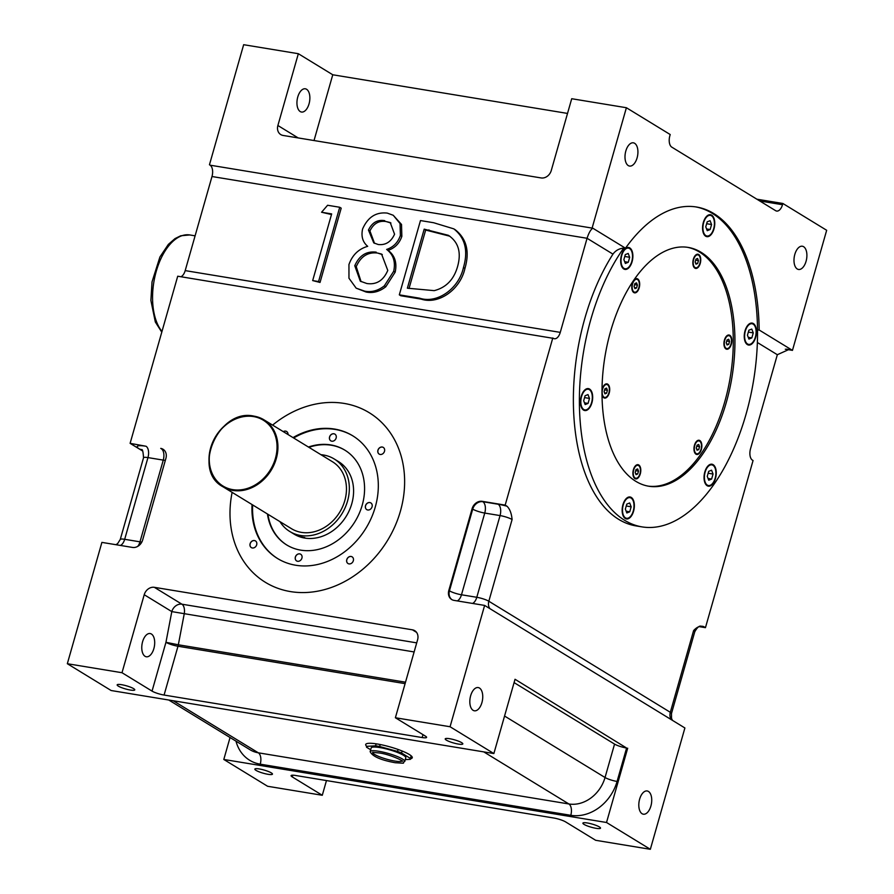 <?xml version="1.0" encoding="UTF-8"?>
<svg xmlns="http://www.w3.org/2000/svg" width="894" height="894" viewBox="0 0 894 894"><rect width="100%" height="100%" fill="white"/><g stroke="black" fill="none" stroke-linecap="round" stroke-linejoin="round"><path stroke-width="1.34" d="M372.653 752.614A15.377 2.749 -164.1 0 0 394.79 761.051A15.377 2.749 -164.1 0 0 402.088 760.995M404.747 761.487L405.798 757.766A17.992 3.218 -164.1 0 0 397.573 752.491A17.992 3.218 -164.1 0 0 379.894 747.574A17.992 3.218 -164.1 0 0 371.2 747.909L370.138 751.63A17.992 3.218 15.9 0 1 378.832 751.284A17.992 3.218 15.9 0 1 396.511 756.201A17.992 3.218 15.9 0 1 404.747 761.487C400.937 763.42 408.368 763.487 395.204 762.727C380.766 760.101 372.407 756.402 370.138 751.63M405.273 759.621L410.413 759.341A22.898 4.09 -164.1 0 0 410.525 759.118A22.898 4.09 -164.1 0 0 410.435 758.436L401.562 753.005A22.898 4.09 -164.1 0 0 397.506 751.441L379.648 746.512A22.898 4.09 -164.1 0 0 377.547 746.144A22.898 4.09 -164.1 0 0 375.569 745.842L376.151 743.819M379.648 746.512L380.207 744.523M397.506 751.441L398.065 749.463M401.562 753.005L402.132 751.005M410.435 758.436L411.173 755.832M410.625 758.727A24.205 4.325 -164.1 0 0 412.268 757.743A24.205 4.325 -164.1 0 0 401.194 750.636A24.205 4.325 -164.1 0 0 377.413 744.02A24.205 4.325 -164.1 0 0 365.713 744.479A24.205 4.325 -164.1 0 0 366.585 746.188M728.699 339.262L727.034 339.932L726.219 342.793L727.068 344.983L728.722 344.324L729.538 341.463L728.699 339.262M726.733 341.005L729.538 341.463M726.688 343.989L728.722 344.324M731.013 344.045A6.537 3.475 99.4 0 0 728.945 335.675A6.537 3.475 99.4 0 0 724.755 340.212A6.537 3.475 99.4 0 0 726.822 348.582A6.537 3.475 99.4 0 0 731.013 344.045M696.761 446.229L699.566 446.698L698.717 444.497L697.063 445.167L696.247 448.028L697.096 450.218L698.75 449.559L699.566 446.698M696.705 449.213L698.75 449.559M701.03 449.269A6.537 3.475 99.4 0 0 698.974 440.91A6.537 3.475 99.4 0 0 694.772 445.447A6.537 3.475 99.4 0 0 696.839 453.817A6.537 3.475 99.4 0 0 701.03 449.269M635.645 473.641L637.69 473.976L638.506 471.116L637.657 468.925L636.003 469.585L635.187 472.445L636.036 474.647L637.69 473.976M635.701 470.657L638.506 471.116M638.607 465.595A6.537 3.475 99.4 0 0 637.914 465.327A6.537 3.475 99.4 0 0 633.544 470.535A6.537 3.475 99.4 0 0 635.086 477.977A6.537 3.475 99.4 0 0 635.779 478.234A6.537 3.475 99.4 0 0 640.149 473.027A6.537 3.475 99.4 0 0 638.607 465.595M604.947 393.841L606.613 393.17L607.428 390.309L606.579 388.119L604.925 388.778L604.109 391.639L604.947 393.841M604.567 392.835L606.613 393.17M604.612 389.851L607.428 390.309M608.892 392.891A6.537 3.475 99.4 0 0 606.825 384.521A6.537 3.475 99.4 0 0 602.634 389.058A6.537 3.475 99.4 0 0 604.702 397.428A6.537 3.475 99.4 0 0 608.892 392.891M634.081 286.404L634.93 288.606L636.584 287.935L637.4 285.074L636.55 282.884L634.896 283.543L634.081 286.404M634.595 284.616L637.4 285.074M634.539 287.6L636.584 287.935M638.875 287.656A6.537 3.475 99.4 0 0 636.807 279.286A6.537 3.475 99.4 0 0 632.617 283.823A6.537 3.475 99.4 0 0 634.673 292.193A6.537 3.475 99.4 0 0 638.875 287.656M745.35 331.003A10.471 5.565 99.4 0 0 748.658 344.391A10.471 5.565 99.4 0 0 755.363 337.127A10.471 5.565 99.4 0 0 752.055 323.74A10.471 5.565 99.4 0 0 745.35 331.003M748.881 330.221L747.451 335.228L748.926 339.072L751.832 337.91L753.262 332.903L751.776 329.059L748.881 330.221M751.832 337.91L748.256 337.317M753.262 332.903L748.345 332.087M746.658 344.034A10.471 5.565 99.4 0 0 747.015 344.123L748.658 344.391M705.142 472.133A10.471 5.565 99.4 0 0 708.45 485.531A10.471 5.565 99.4 0 0 715.155 478.268A10.471 5.565 99.4 0 0 711.847 464.869A10.471 5.565 99.4 0 0 705.142 472.133M711.579 470.199L708.674 471.361L707.243 476.357L708.73 480.201L711.624 479.039L713.054 474.032L711.579 470.199M711.624 479.039L708.048 478.458M713.054 474.032L708.137 473.228M706.45 485.174A10.471 5.565 99.4 0 0 706.808 485.252L708.45 485.531M625.442 517.861A10.471 5.565 99.4 0 0 626.56 518.285A10.471 5.565 99.4 0 0 633.533 509.949A10.471 5.565 99.4 0 0 631.086 498.059A10.471 5.565 99.4 0 0 629.957 497.634A10.471 5.565 99.4 0 0 622.984 505.959A10.471 5.565 99.4 0 0 625.442 517.861M631.164 506.797L629.689 502.953L626.783 504.115L625.353 509.122L626.839 512.966L629.734 511.804L631.164 506.797L626.247 505.982M629.734 511.804L626.158 511.212M624.56 517.928A10.471 5.565 99.4 0 0 624.917 518.017L626.56 518.285M581.569 396.511A10.471 5.565 99.4 0 0 584.877 409.91A10.471 5.565 99.4 0 0 591.582 402.646A10.471 5.565 99.4 0 0 588.274 389.248A10.471 5.565 99.4 0 0 581.569 396.511M588.051 403.417L589.481 398.422L587.995 394.578L585.089 395.74L583.67 400.736L585.145 404.58L588.051 403.417L584.475 402.836M589.481 398.422L584.564 397.606M582.877 409.553A10.471 5.565 99.4 0 0 583.234 409.642L584.877 409.91M621.766 255.382A10.471 5.565 99.4 0 0 625.074 268.77A10.471 5.565 99.4 0 0 631.779 261.506A10.471 5.565 99.4 0 0 628.482 248.119A10.471 5.565 99.4 0 0 621.766 255.382M625.353 263.451L628.259 262.288L629.678 257.282L628.203 253.438L625.297 254.6L623.878 259.606L625.353 263.451M628.259 262.288L624.683 261.696M629.678 257.282L624.761 256.477M623.073 268.423A10.471 5.565 99.4 0 0 623.431 268.502L625.074 268.77M695.957 259.126L695.141 261.987L695.99 264.177L697.644 263.518L698.46 260.657L697.611 258.455L695.957 259.126M695.655 260.188L698.46 260.657M695.599 263.171L697.644 263.518M698.56 255.125A6.537 3.475 99.4 0 0 697.868 254.868A6.537 3.475 99.4 0 0 693.498 260.076A6.537 3.475 99.4 0 0 695.04 267.507A6.537 3.475 99.4 0 0 695.733 267.775A6.537 3.475 99.4 0 0 700.103 262.568A6.537 3.475 99.4 0 0 698.56 255.125M705.847 235.591A10.471 5.565 99.4 0 0 706.964 236.016A10.471 5.565 99.4 0 0 713.948 227.679A10.471 5.565 99.4 0 0 711.49 215.778A10.471 5.565 99.4 0 0 710.372 215.353A10.471 5.565 99.4 0 0 703.388 223.69A10.471 5.565 99.4 0 0 705.847 235.591M705.768 226.841L707.243 230.686L710.149 229.523L711.568 224.528L710.093 220.684L707.188 221.846L705.768 226.841M710.149 229.523L706.573 228.942M711.568 224.528L706.651 223.712M704.964 235.658A10.471 5.565 99.4 0 0 705.321 235.748L706.964 236.016M458.398 744.076A9.163 1.643 -164.1 0 0 462.824 743.909A9.163 1.643 -164.1 0 0 458.633 741.215A9.163 1.643 -164.1 0 0 449.637 738.712A9.163 1.643 -164.1 0 0 445.212 738.891A9.163 1.643 -164.1 0 0 449.403 741.573A9.163 1.643 -164.1 0 0 458.398 744.076M596.086 828.325A9.163 1.643 -164.1 0 0 600.511 828.157A9.163 1.643 -164.1 0 0 596.32 825.475A9.163 1.643 -164.1 0 0 587.324 822.972A9.163 1.643 -164.1 0 0 582.899 823.139A9.163 1.643 -164.1 0 0 587.09 825.832A9.163 1.643 -164.1 0 0 596.086 828.325M268.032 774.305A9.163 1.643 -164.1 0 0 272.458 774.137A9.163 1.643 -164.1 0 0 268.267 771.444A9.163 1.643 -164.1 0 0 259.271 768.941A9.163 1.643 -164.1 0 0 254.846 769.119A9.163 1.643 -164.1 0 0 259.036 771.801A9.163 1.643 -164.1 0 0 268.032 774.305M130.345 690.045A9.163 1.643 -164.1 0 0 134.77 689.877A9.163 1.643 -164.1 0 0 130.58 687.195A9.163 1.643 -164.1 0 0 121.584 684.692A9.163 1.643 -164.1 0 0 117.159 684.86A9.163 1.643 -164.1 0 0 121.349 687.553A9.163 1.643 -164.1 0 0 130.345 690.045M321.572 212.247L327.595 205.262L339.72 207.263L318.566 281.543L312.676 280.582L331.663 213.912L321.572 212.247L331.484 214.538M339.72 207.263L341.195 208.168L320.03 282.448L312.676 280.582M318.566 281.543L320.03 282.448M382.297 254.566L377.648 253.058C367.903 251.862 360.763 256.388 356.237 266.635L361.075 281.632M390.935 223.019L386.219 221.567C378.955 220.36 373.524 223.5 369.926 230.965L374.519 243.324M400.389 235.435C397.942 242.531 393.36 247.191 386.644 249.437C393.349 254.555 395.696 261.83 393.695 271.273L384.353 285.834C378.061 290.762 371.479 292.517 364.607 291.131L356.17 288.17L348.962 278.224L348.951 264.535C352.325 255.047 358.572 248.979 367.691 246.319C362.696 242.129 360.997 236.351 362.595 228.998C367.792 217.164 376.016 211.867 387.247 213.096L393.248 215.275L400.043 223.556L400.389 235.435L401.853 236.34C399.417 243.425 394.835 248.096 388.108 250.331C394.813 255.449 397.171 262.735 395.17 272.167L385.817 286.739C379.537 291.656 372.954 293.422 366.082 292.025L356.17 288.17M376.184 252.153C366.428 250.968 359.287 255.494 354.773 265.73L360.316 281.197L366.853 283.521C376.408 284.918 383.392 280.56 387.772 270.435L381.582 254.086L377.648 253.058M384.755 220.662C377.48 219.455 372.049 222.595 368.451 230.071L373.77 242.9L378.207 244.509C385.593 245.347 391.047 241.905 394.567 234.217L390.209 222.539L386.219 221.567M354.773 265.73L356.237 266.635M368.451 230.071L369.926 230.965M386.644 249.437L388.108 250.331M393.695 271.273L395.17 272.167M384.353 285.834L385.817 286.739M364.607 291.131L366.082 292.025M393.248 215.275L401.518 224.45L401.853 236.34M449.838 236.217L425.667 230.049L409.027 288.471M419.644 298.194L399.316 294.841L420.471 220.561L433.724 222.751L453.783 228.853C465.148 237.826 468.367 250.711 463.461 267.507C458.935 288.561 437.289 304.083 419.644 298.194L421.119 299.099L400.78 295.746L399.316 294.841M407.373 288.192L434.193 290.639C446.095 287.6 453.884 279.565 457.583 266.524C461.516 252.466 458.454 242.062 448.375 235.312L424.192 229.155L407.373 288.192M424.192 229.155L425.667 230.049M453.783 228.853L455.247 229.758C466.612 238.732 469.842 251.616 464.936 268.412C460.41 289.466 438.753 304.988 421.119 299.099M463.461 267.507L464.936 268.412M251.382 547.631A3.922 3.252 121.5 0 1 250.398 543.15A3.922 3.252 121.5 0 1 254.522 540.591A3.922 3.252 121.5 0 1 255.472 540.937A3.922 3.252 121.5 0 1 256.466 545.396A3.922 3.252 121.5 0 1 252.343 547.977A3.922 3.252 121.5 0 1 251.348 547.609A3.922 3.252 121.5 0 1 250.331 543.127A3.922 3.252 121.5 0 1 254.455 540.546A3.922 3.252 121.5 0 1 255.449 540.915M283.331 431.679A3.922 3.252 121.5 0 1 285.689 431.154A3.922 3.252 121.5 0 1 286.65 431.511M283.275 431.646A3.922 3.252 121.5 0 1 285.622 431.12A3.922 3.252 121.5 0 1 286.616 431.489A3.922 3.252 121.5 0 1 288.002 434.54M379.201 454.118A3.922 3.252 121.5 0 1 378.229 449.637A3.922 3.252 121.5 0 1 382.341 447.078A3.922 3.252 121.5 0 1 383.302 447.425M382.286 447.034A3.922 3.252 121.5 0 1 383.269 447.402A3.922 3.252 121.5 0 1 384.286 451.883A3.922 3.252 121.5 0 1 380.162 454.465A3.922 3.252 121.5 0 1 379.179 454.096A3.922 3.252 121.5 0 1 378.151 449.615A3.922 3.252 121.5 0 1 382.286 447.034M348.034 563.544A3.922 3.252 121.5 0 1 347.051 559.063A3.922 3.252 121.5 0 1 351.174 556.504A3.922 3.252 121.5 0 1 352.135 556.85A3.922 3.252 121.5 0 1 353.119 561.309A3.922 3.252 121.5 0 1 348.995 563.89A3.922 3.252 121.5 0 1 348.001 563.533A3.922 3.252 121.5 0 1 346.984 559.052A3.922 3.252 121.5 0 1 351.107 556.47A3.922 3.252 121.5 0 1 352.102 556.828M303.658 537.383A42.521 35.201 121.5 0 1 292.93 533.416A42.521 35.201 -58.5 0 0 303.658 537.383L304.765 537.54M320.935 454.688A42.521 35.201 121.5 0 1 323.46 455.001A42.521 35.201 121.5 0 1 334.188 458.957L338.446 461.561A42.521 35.201 121.5 0 1 349.465 510.116A42.521 35.201 121.5 0 1 304.787 538.076A42.521 35.201 121.5 0 1 294.059 534.109L289.801 531.505A42.521 35.201 121.5 0 1 279.956 521.649M334.188 458.957A42.521 35.201 121.5 0 1 345.218 507.513A42.521 35.201 121.5 0 1 300.529 535.472A42.521 35.201 121.5 0 1 289.801 531.505M332.479 461.751A39.247 32.497 121.5 0 1 342.659 506.563A39.247 32.497 121.5 0 1 301.412 532.377A39.247 32.497 121.5 0 1 291.511 528.712L222.975 486.772A39.247 32.497 121.5 0 1 212.794 441.96A39.247 32.497 121.5 0 1 254.041 416.157A39.247 32.497 121.5 0 1 263.953 419.811A39.247 32.497 121.5 0 1 274.123 464.623A39.247 32.497 121.5 0 1 232.887 490.437A39.247 32.497 121.5 0 1 222.975 486.772C191.282 470.177 218.672 407.921 253.974 416.135L263.953 419.811L332.479 461.751M308.419 447.034A55.607 46.041 121.5 0 1 330.735 444.91A55.607 46.041 121.5 0 1 344.771 450.095A55.607 46.041 121.5 0 1 359.187 513.581A55.607 46.041 121.5 0 1 300.764 550.145A55.607 46.041 121.5 0 1 286.728 544.96A55.607 46.041 121.5 0 1 267.44 513.994M308.922 447.335A55.607 46.041 121.5 0 1 331.238 445.223A55.607 46.041 121.5 0 1 345.017 450.252M286.974 545.116A55.607 46.041 121.5 0 1 267.943 514.296M296.629 560.94A3.922 3.252 121.5 0 1 295.646 556.459A3.922 3.252 121.5 0 1 299.769 553.9A3.922 3.252 121.5 0 1 300.719 554.246A3.922 3.252 121.5 0 1 301.714 558.705A3.922 3.252 121.5 0 1 297.59 561.287A3.922 3.252 121.5 0 1 296.596 560.918A3.922 3.252 121.5 0 1 295.579 556.437A3.922 3.252 121.5 0 1 299.702 553.867A3.922 3.252 121.5 0 1 300.697 554.224M330.836 440.854A3.922 3.252 121.5 0 1 329.852 436.373A3.922 3.252 121.5 0 1 333.976 433.813A3.922 3.252 121.5 0 1 334.937 434.16A3.922 3.252 121.5 0 1 335.921 438.619A3.922 3.252 121.5 0 1 331.797 441.2A3.922 3.252 121.5 0 1 330.802 440.831A3.922 3.252 121.5 0 1 329.785 436.35A3.922 3.252 121.5 0 1 333.909 433.769A3.922 3.252 121.5 0 1 334.904 434.138M366.763 509.636A3.922 3.252 121.5 0 1 365.791 505.155A3.922 3.252 121.5 0 1 369.904 502.584A3.922 3.252 121.5 0 1 370.865 502.931A3.922 3.252 121.5 0 1 371.848 507.401A3.922 3.252 121.5 0 1 367.725 509.982A3.922 3.252 121.5 0 1 366.73 509.614A3.922 3.252 121.5 0 1 365.713 505.132A3.922 3.252 121.5 0 1 369.837 502.551A3.922 3.252 121.5 0 1 370.831 502.92M293.02 437.602A71.956 59.585 121.5 0 1 334.524 429.053A71.956 59.585 121.5 0 1 352.683 435.769A71.956 59.585 121.5 0 1 371.345 517.917A71.956 59.585 121.5 0 1 295.724 565.243A71.956 59.585 121.5 0 1 277.565 558.526A71.956 59.585 121.5 0 1 252.041 504.562M293.645 437.982A71.956 59.585 121.5 0 1 335.149 429.433A71.956 59.585 121.5 0 1 352.996 435.959M344.112 403.417A99.435 82.326 121.5 0 1 369.211 412.693A99.435 82.326 121.5 0 1 394.992 526.208A99.435 82.326 121.5 0 1 290.505 591.593A99.435 82.326 121.5 0 1 265.406 582.329A99.435 82.326 121.5 0 1 232.127 492.37A99.435 82.326 121.5 0 0 265.406 582.329L265.406 582.329A99.435 82.326 121.5 0 0 290.505 591.593A99.435 82.326 121.5 0 0 394.992 526.208A99.435 82.326 121.5 0 0 369.211 412.693L369.211 412.693A99.435 82.326 121.5 0 0 344.112 403.417A99.435 82.326 121.5 0 0 272.592 425.108A99.435 82.326 121.5 0 1 344.112 403.417M634.908 478.592A7.197 3.822 99.4 0 0 635.679 478.882A7.197 3.822 99.4 0 0 640.473 473.161A7.197 3.822 99.4 0 0 638.785 464.969A7.197 3.822 99.4 0 0 638.014 464.679A7.197 3.822 99.4 0 0 633.22 470.412A7.197 3.822 99.4 0 0 634.908 478.592A7.197 3.822 99.4 0 0 635.712 478.223M637.847 465.316A7.197 3.822 99.4 0 0 637.165 464.724M695.945 454.152A7.197 3.822 99.4 0 0 696.772 453.806M698.896 440.898A7.197 3.822 99.4 0 0 698.225 440.295M699.846 440.552A7.197 3.822 99.4 0 0 699.074 440.261A7.197 3.822 99.4 0 0 694.28 445.983A7.197 3.822 99.4 0 0 695.968 454.163A7.197 3.822 99.4 0 0 696.739 454.465A7.197 3.822 99.4 0 0 701.533 448.732A7.197 3.822 99.4 0 0 699.846 440.552M725.939 348.939A7.197 3.822 99.4 0 0 726.71 349.23A7.197 3.822 99.4 0 0 731.515 343.497A7.197 3.822 99.4 0 0 729.817 335.317A7.197 3.822 99.4 0 0 729.057 335.026A7.197 3.822 99.4 0 0 724.252 340.759A7.197 3.822 99.4 0 0 725.939 348.939A7.197 3.822 99.4 0 0 726.755 348.571M728.878 335.663A7.197 3.822 99.4 0 0 728.208 335.06M694.839 268.111A7.197 3.822 99.4 0 0 695.666 267.764M697.801 254.857A7.197 3.822 99.4 0 0 697.119 254.254M698.739 254.511A7.197 3.822 99.4 0 0 697.968 254.22A7.197 3.822 99.4 0 0 693.174 259.942A7.197 3.822 99.4 0 0 694.861 268.122A7.197 3.822 99.4 0 0 695.633 268.423A7.197 3.822 99.4 0 0 700.427 262.691A7.197 3.822 99.4 0 0 698.739 254.511M633.801 292.55A7.197 3.822 99.4 0 0 634.572 292.841A7.197 3.822 99.4 0 0 639.366 287.119A7.197 3.822 99.4 0 0 637.679 278.928A7.197 3.822 99.4 0 0 636.908 278.637A7.197 3.822 99.4 0 0 632.114 284.37A7.197 3.822 99.4 0 0 633.801 292.55A7.197 3.822 99.4 0 0 634.606 292.182M636.74 279.274A7.197 3.822 99.4 0 0 636.059 278.682M603.808 397.774A7.197 3.822 99.4 0 0 604.635 397.417M606.758 384.509A7.197 3.822 99.4 0 0 606.087 383.906M602.031 394.667A7.197 3.822 99.4 0 0 603.83 397.785A7.197 3.822 99.4 0 0 604.59 398.076A7.197 3.822 99.4 0 0 609.395 392.343A7.197 3.822 99.4 0 0 607.708 384.163A7.197 3.822 99.4 0 0 606.937 383.872A7.197 3.822 99.4 0 0 602.02 390.164M713.144 464.679A11.119 5.912 99.4 0 0 711.959 464.221A11.119 5.912 99.4 0 0 704.539 473.082A11.119 5.912 99.4 0 0 707.154 485.721A11.119 5.912 99.4 0 0 708.339 486.168A11.119 5.912 99.4 0 0 715.759 477.318A11.119 5.912 99.4 0 0 713.144 464.679M712.216 464.958A11.119 5.912 99.4 0 0 711.512 464.411A11.119 5.912 99.4 0 0 711.121 464.198M753.351 323.539A11.119 5.912 99.4 0 0 752.167 323.092A11.119 5.912 99.4 0 0 744.747 331.942A11.119 5.912 99.4 0 0 747.362 344.581A11.119 5.912 99.4 0 0 748.546 345.039A11.119 5.912 99.4 0 0 755.966 336.178A11.119 5.912 99.4 0 0 753.351 323.539M752.413 323.818A11.119 5.912 99.4 0 0 751.709 323.27A11.119 5.912 99.4 0 0 751.329 323.058M711.669 215.163A11.119 5.912 99.4 0 0 710.473 214.716A11.119 5.912 99.4 0 0 703.064 223.567A11.119 5.912 99.4 0 0 705.668 236.206A11.119 5.912 99.4 0 0 706.863 236.653A11.119 5.912 99.4 0 0 714.272 227.802A11.119 5.912 99.4 0 0 711.669 215.163M710.73 215.443A11.119 5.912 99.4 0 0 710.026 214.895A11.119 5.912 99.4 0 0 709.635 214.683M629.778 247.917A11.119 5.912 99.4 0 0 628.583 247.47A11.119 5.912 99.4 0 0 621.174 256.321A11.119 5.912 99.4 0 0 623.777 268.971A11.119 5.912 99.4 0 0 624.973 269.418A11.119 5.912 99.4 0 0 632.382 260.567A11.119 5.912 99.4 0 0 629.778 247.917M628.84 248.197A11.119 5.912 99.4 0 0 628.136 247.649A11.119 5.912 99.4 0 0 627.744 247.448M589.571 389.058A11.119 5.912 99.4 0 0 588.375 388.611A11.119 5.912 99.4 0 0 580.966 397.461A11.119 5.912 99.4 0 0 583.57 410.1A11.119 5.912 99.4 0 0 584.765 410.547A11.119 5.912 99.4 0 0 592.186 401.697A11.119 5.912 99.4 0 0 589.571 389.058M588.632 389.337A11.119 5.912 99.4 0 0 587.928 388.789A11.119 5.912 99.4 0 0 587.537 388.577M631.253 497.433A11.119 5.912 99.4 0 0 630.069 496.986A11.119 5.912 99.4 0 0 622.649 505.836A11.119 5.912 99.4 0 0 625.264 518.475A11.119 5.912 99.4 0 0 626.448 518.933A11.119 5.912 99.4 0 0 633.868 510.072A11.119 5.912 99.4 0 0 631.253 497.433M630.326 497.712A11.119 5.912 99.4 0 0 629.622 497.165A11.119 5.912 99.4 0 0 629.231 496.963M647.982 486.09A121.025 64.323 99.4 0 0 728.018 388.856A121.025 64.323 99.4 0 0 699.443 252.03A121.025 64.323 99.4 0 0 687.307 247.28M701.086 252.298A121.025 64.323 99.4 0 0 688.134 247.403A121.025 64.323 99.4 0 0 607.439 343.754A121.025 64.323 99.4 0 0 635.846 481.341A121.025 64.323 99.4 0 0 648.798 486.235A121.025 64.323 99.4 0 0 729.493 389.896A121.025 64.323 99.4 0 0 701.086 252.298M642.104 526.901L636.092 525.918A162.239 86.237 -80.6 0 1 574.294 422.057A162.239 86.237 -80.6 0 1 612.96 254.131C615.553 250.543 619.14 248.532 623.721 248.085A162.239 86.237 99.4 0 0 579.949 418.291A162.239 86.237 99.4 0 0 642.104 526.901A162.239 86.237 99.4 0 0 757.531 329.964A162.239 86.237 99.4 0 0 712.194 213.308A162.239 86.237 99.4 0 0 695.644 206.883M757.531 329.964L759.162 329.998A162.239 86.237 99.4 0 0 713.837 213.577A162.239 86.237 99.4 0 0 696.471 207.006A162.239 86.237 99.4 0 0 625.476 248.197L592.811 228.205C590.677 229.613 588.766 232.976 587.067 238.285L211.99 176.52A9.163 4.872 99.4 0 0 210.079 165.178L592.811 228.205L210.079 165.178M416.537 632.349L412.413 629.823A9.163 7.588 121.5 0 1 414.727 630.672A9.163 7.588 121.5 0 1 417.599 639.746L395.383 717.748L425.421 736.131A9.163 1.643 15.9 0 1 426.583 737.371A9.163 1.643 15.9 0 1 422.158 737.55L164.083 695.051A9.163 1.643 15.9 0 1 152.047 691.107L165.949 642.305L171.804 611.608L144.225 594.722A9.163 7.588 121.5 0 1 154.349 587.324L181.929 604.199L416.716 642.864M292.729 775.187L292.237 776.897A9.163 1.643 15.9 0 1 291.086 775.646A9.163 1.643 15.9 0 1 295.512 775.467L553.587 817.976A9.163 1.643 15.9 0 1 565.623 821.91L595.661 840.293L650.34 849.3L606.523 822.491L223.802 759.464L230.049 737.516M648.441 791.447A11.778 6.258 99.4 0 0 647.178 790.966A11.778 6.258 99.4 0 0 639.333 800.342A11.778 6.258 99.4 0 0 642.093 813.73A11.778 6.258 99.4 0 0 643.356 814.199A11.778 6.258 99.4 0 0 651.212 804.823A11.778 6.258 99.4 0 0 648.441 791.447M479.463 688.034A11.778 6.258 99.4 0 0 478.201 687.564A11.778 6.258 99.4 0 0 470.345 696.94A11.778 6.258 99.4 0 0 473.116 710.328A11.778 6.258 99.4 0 0 474.379 710.797A11.778 6.258 99.4 0 0 482.224 701.421A11.778 6.258 99.4 0 0 479.463 688.034M145.063 656.297A11.778 6.258 -80.6 0 1 142.291 642.909A11.778 6.258 -80.6 0 1 150.147 633.533A11.778 6.258 -80.6 0 1 151.41 634.014A11.778 6.258 -80.6 0 1 154.17 647.401A11.778 6.258 -80.6 0 1 146.325 656.777A11.778 6.258 -80.6 0 1 145.063 656.297M803.617 246.71A11.778 6.258 99.4 0 0 802.354 246.23A11.778 6.258 99.4 0 0 794.509 255.606A11.778 6.258 99.4 0 0 797.269 268.993A11.778 6.258 99.4 0 0 798.532 269.463A11.778 6.258 99.4 0 0 806.377 260.087A11.778 6.258 99.4 0 0 803.617 246.71M634.628 143.297A11.778 6.258 99.4 0 0 633.377 142.828A11.778 6.258 99.4 0 0 625.521 152.203A11.778 6.258 99.4 0 0 628.281 165.591A11.778 6.258 99.4 0 0 629.544 166.06A11.778 6.258 99.4 0 0 637.4 156.685A11.778 6.258 99.4 0 0 634.628 143.297M300.228 111.56A11.778 6.258 -80.6 0 1 297.467 98.172A11.778 6.258 -80.6 0 1 305.323 88.797A11.778 6.258 -80.6 0 1 306.575 89.277A11.778 6.258 -80.6 0 1 309.346 102.665A11.778 6.258 -80.6 0 1 301.49 112.041A11.778 6.258 -80.6 0 1 300.228 111.56M756.849 199.194L782.853 203.474L782.507 204.715A9.163 4.872 -80.6 0 1 776.64 211.062A9.163 4.872 -80.6 0 1 775.657 210.693L671.763 147.119A9.163 4.872 -80.6 0 1 669.852 135.776L670.198 134.536L626.392 107.727L592.186 227.814M626.392 107.727L571.713 98.72L551.263 170.53A9.163 7.588 121.5 0 1 541.138 177.94L283.074 135.441A9.163 7.588 121.5 0 1 280.761 134.581A9.163 7.588 121.5 0 1 277.889 125.506L298.339 53.707L332.758 74.772L567.534 113.426M314.029 140.537L332.758 74.772M623.721 248.085L625.476 248.197M759.162 329.998L791.838 349.99L789.234 349.353L777.333 354.717L750.524 448.799A9.163 4.872 99.4 0 0 752.435 460.153L753.061 460.533L705.455 627.666L703.656 626.571C700.371 625.521 697.018 626.862 693.599 630.594A9.163 1.643 15.9 0 1 694.75 631.834L671.472 713.546L671.517 718.351L672.456 720.363M180.934 276.749A9.163 4.872 99.4 0 0 185.192 270.614L560.27 332.378L587.067 238.285L612.96 254.131M141.811 449.95L141.487 449.738C142.448 448.799 143.129 451.47 143.532 457.773A9.163 1.643 15.9 0 1 147.957 457.594A9.163 4.872 99.4 0 0 146.046 446.251L130.111 443.346L177.716 276.212L553.42 338.368A9.163 4.872 99.4 0 0 554.392 338.737A9.163 4.872 99.4 0 0 560.27 332.378M786.642 349.129L792.464 350.37L785.312 349.196M504.562 716.038L605.037 777.512L614.558 744.087L514.084 682.603M614.558 744.087A9.163 1.643 -164.1 0 0 626.593 748.032L617.072 781.457A41.873 34.665 121.5 0 1 570.797 815.306L260.232 764.169A41.873 34.665 121.5 0 1 235.994 741.16M650.34 849.3L684.893 727.973L494.013 611.161L484.626 605.417L450.062 726.744L493.868 753.553L515.033 679.272L626.593 748.032M627.689 748.211L606.523 822.491M493.868 753.553L111.147 690.526L67.329 663.717L122.009 672.724L144.225 594.722M292.237 776.897L322.287 795.28L267.608 786.273L223.802 759.464M326.466 780.574L322.287 795.28M506.976 506.216A18.316 3.274 -164.1 0 0 498.148 504.238A9.163 4.872 -80.6 0 1 500.059 515.581A9.163 1.643 15.9 0 1 512.094 519.526C511.513 513.346 509.803 508.909 506.976 506.216L505.177 505.121L552.794 337.977M482.212 501.333L482.838 501.713A9.163 7.588 -58.5 0 0 472.714 509.122L472.088 508.742A9.163 7.588 121.5 0 1 482.212 501.333L505.177 505.121M484.626 605.417L454.007 600.377A9.163 7.588 121.5 0 1 451.693 599.528A9.163 7.588 121.5 0 1 448.822 590.453L449.447 590.833L472.714 509.122A9.163 1.643 -164.1 0 0 484.749 513.067L461.483 594.778L476.793 597.293A9.163 1.643 15.9 0 1 488.828 601.237L670.321 712.306A9.163 1.643 15.9 0 1 671.472 713.546M130.111 443.346L142.548 450.956M160.73 448.386A9.163 7.588 121.5 0 1 163.032 449.246A9.163 7.588 121.5 0 1 165.915 458.32L142.638 540.032A9.163 7.588 121.5 0 1 132.513 547.43L101.894 542.39L67.329 663.717M472.088 508.742L448.822 590.453M699.063 626.616L705.455 627.666M412.413 629.823L154.349 587.324M395.383 717.748L450.062 726.744M152.047 691.107L122.009 672.724M211.99 176.52L185.192 270.614M298.339 53.707L243.66 44.7L209.453 164.787M782.853 203.474L826.671 230.283L792.464 350.37M277.878 558.716A71.956 59.585 121.5 0 1 252.667 504.942M706.059 236.418A11.119 5.912 99.4 0 0 707.333 236.05M710.372 215.353L708.73 215.085A10.471 5.565 99.4 0 0 708.361 215.052M624.168 269.172A11.119 5.912 99.4 0 0 625.442 268.803M628.482 248.119L626.839 247.85A10.471 5.565 99.4 0 0 626.471 247.806M583.961 410.312A11.119 5.912 99.4 0 0 585.235 409.944M588.274 389.248L586.632 388.979A10.471 5.565 99.4 0 0 586.263 388.946M625.655 518.688A11.119 5.912 99.4 0 0 626.929 518.319M629.957 497.634L628.326 497.355A10.471 5.565 99.4 0 0 627.957 497.321M707.545 485.934A11.119 5.912 99.4 0 0 708.819 485.565M711.847 464.869L710.216 464.601A10.471 5.565 99.4 0 0 709.847 464.567M747.742 344.793A11.119 5.912 99.4 0 0 749.027 344.425M752.055 323.74L750.412 323.46A10.471 5.565 99.4 0 0 750.044 323.427M375.569 745.842L366.585 746.345A22.898 4.09 -164.1 0 0 366.484 746.568A22.898 4.09 -164.1 0 0 366.562 747.239L370.675 749.753M253.55 416.582A38.598 31.96 -58.5 0 0 210.895 447.793A38.598 31.96 -58.5 0 0 232.742 489.633A38.598 31.96 -58.5 0 0 275.408 458.421A38.598 31.96 -58.5 0 0 253.55 416.582M428.807 229.914L430.271 230.808M414.123 651.949L171.804 611.608A9.163 7.588 121.5 0 1 181.929 604.199A9.163 4.872 99.4 0 1 184.186 614.089L178.331 644.786L405.507 682.189M405.094 683.642L177.984 646.239A9.163 1.643 -164.1 0 1 165.949 642.305L178.331 644.786A9.163 4.872 99.4 0 1 177.984 646.239L164.083 695.051M422.158 737.55L422.985 734.633M759.755 200.96L782.507 204.715M277.889 125.506L298.171 137.922M173.235 700.751L258.321 752.815L568.875 803.963L483.788 751.899M570.797 815.306A9.163 4.872 -80.6 0 0 568.875 803.963A32.709 27.077 -58.5 0 0 605.037 777.512A9.163 1.643 -164.1 0 0 617.072 781.457M168.754 700.013L250.063 749.764A32.709 27.077 -58.5 0 0 258.321 752.815A9.163 4.872 -80.6 0 1 260.232 764.169M699.633 626.37A18.316 3.274 -164.1 0 0 703.656 626.571M671.383 719.704A9.163 7.588 -58.5 0 1 670.321 712.306L693.599 630.594M472.535 603.428A9.163 4.872 -80.6 0 0 476.793 597.293L500.059 515.581L484.749 513.067A9.163 4.872 -80.6 0 0 482.838 501.713L498.148 504.238M512.094 519.526L488.828 601.237A9.163 7.588 -58.5 0 0 489.89 608.646M452.006 599.706A9.163 7.588 -58.5 0 1 449.447 590.833A9.163 1.643 -164.1 0 0 461.483 594.778A9.163 4.872 -80.6 0 1 457.225 600.913M141.576 449.816A9.163 7.588 -58.5 0 0 139.498 449.09A18.316 3.274 -164.1 0 1 146.046 446.251M143.532 457.773L120.254 539.484A9.163 1.643 15.9 0 1 124.679 539.306L139.989 541.831L163.267 460.119L147.957 457.594L124.679 539.306A9.163 4.872 99.4 0 1 120.422 545.441M165.323 460.376A9.163 1.643 -164.1 0 1 163.267 460.119A9.163 4.872 99.4 0 0 161.356 448.777A9.163 7.588 -58.5 0 1 163.345 449.447M137.721 546.39A9.163 4.872 99.4 0 0 139.989 541.831A9.163 1.643 -164.1 0 0 141.822 542.066M777.333 354.717L757.374 342.503M195.104 235.826L189.807 234.954A52.333 27.815 99.4 0 0 156.349 270.983A52.333 27.815 99.4 0 0 161.982 331.462M372.653 752.346L379.246 752.96C390.454 754.312 405.228 761.9 402.233 761.185L402.222 760.772M410.525 759.118L411.396 756.033M725.246 348.325L726.822 348.582M695.275 453.56L696.839 453.817M634.215 477.977L635.779 478.234M603.126 397.171L604.702 397.428M633.108 291.936L634.673 292.193M694.169 267.518L695.733 267.775M700.583 626.091L700.717 626.091C698.952 625.912 696.962 627.834 694.75 631.834M120.254 539.484L117.684 543.541L115.929 544.703M696.292 254.6L697.868 254.868M635.232 279.029L636.807 279.286M605.26 384.264L606.825 384.521M636.338 465.07L637.914 465.327M697.398 440.641L698.974 440.91M727.37 335.418L728.945 335.675M189.807 234.954L180.733 235.77L175.034 238.586L168.351 244.397L159.914 256.991L152.025 281.889L150.885 300.451L155.332 322.008L161.78 332.155"/></g></svg>
